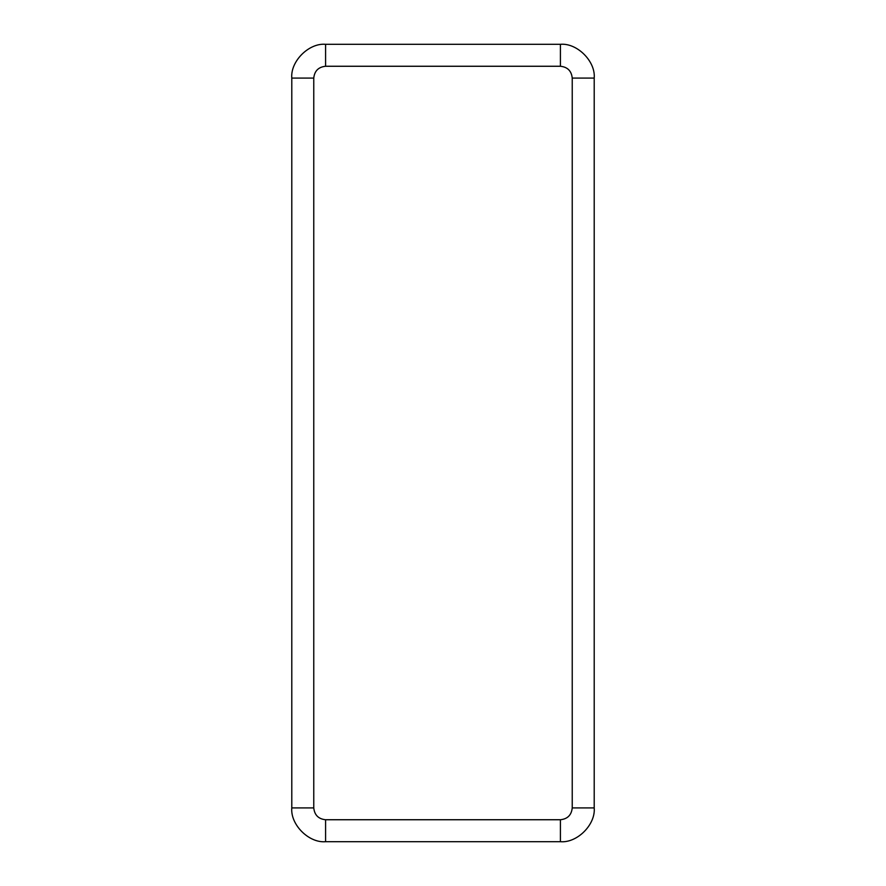 <?xml version="1.0" encoding="UTF-8"?>
<svg xmlns="http://www.w3.org/2000/svg" width="886" height="886" viewBox="0 0 886 886"><rect width="100%" height="100%" fill="white"/><g stroke="black" fill="none" stroke-linecap="round" stroke-linejoin="round"><path stroke-width="1.33" d="M572.234 78.09C571.492 70.958 567.549 67.015 560.417 66.262L325.583 66.262C318.451 67.015 314.508 70.958 313.766 78.09L313.766 807.91C314.508 815.042 318.451 818.985 325.583 819.738L560.417 819.738C567.549 818.985 571.492 815.042 572.234 807.91L572.234 78.09L594.207 78.09C595.713 61.367 577.129 42.794 560.417 44.3L325.583 44.3L560.417 44.3C577.129 42.794 595.713 61.367 594.207 78.09L594.207 807.91L594.207 78.09L572.234 78.09L572.234 807.91L594.207 807.91C595.713 824.633 577.129 843.206 560.417 841.7L325.583 841.7L560.417 841.7L560.417 819.738L325.583 819.738L325.583 841.7C308.871 843.206 290.287 824.633 291.793 807.91L291.793 78.09C290.287 61.367 308.871 42.794 325.583 44.3L325.583 66.262L560.417 66.262L560.417 44.3L560.417 66.262C567.549 67.015 571.492 70.958 572.234 78.09M560.417 841.7C577.129 843.206 595.713 824.633 594.207 807.91L572.234 807.91C571.492 815.042 567.549 818.985 560.417 819.738L560.417 841.7M325.583 44.3C308.871 42.794 290.287 61.367 291.793 78.09L313.766 78.09C314.508 70.958 318.451 67.015 325.583 66.262L325.583 44.3M291.793 78.09L291.793 807.91L313.766 807.91L313.766 78.09L291.793 78.09M291.793 807.91C290.287 824.633 308.871 843.206 325.583 841.7L325.583 819.738C318.451 818.985 314.508 815.042 313.766 807.91L291.793 807.91"/></g></svg>
